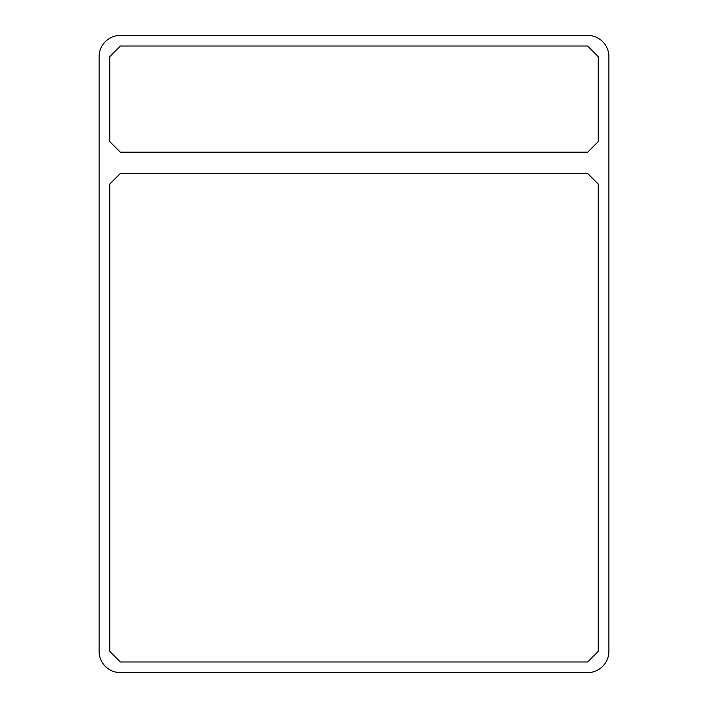 <?xml version="1.0" encoding="UTF-8"?>
<svg xmlns="http://www.w3.org/2000/svg" width="708" height="708" viewBox="0 0 708 708"><rect width="100%" height="100%" fill="white"/><g stroke="black" fill="none" stroke-linecap="round" stroke-linejoin="round"><path stroke-width="1.06" d="M587.64 173.46L120.36 173.46L109.74 184.08L109.74 651.369L120.36 661.98L587.64 661.98L598.26 651.369L598.26 184.08L587.64 173.46M587.64 152.22L598.26 141.6L598.26 56.649L587.64 46.02L120.36 46.02L109.74 56.649L109.74 141.6L120.36 152.22L587.64 152.22M608.88 651.351A21.24 21.24 0 0 1 587.64 672.6L120.36 672.6A21.24 21.24 0 0 1 99.12 651.369L99.12 56.649A21.249 21.249 0 0 1 120.36 35.4L587.64 35.4A21.24 21.24 0 0 1 608.88 56.64L608.88 651.351"/></g></svg>
